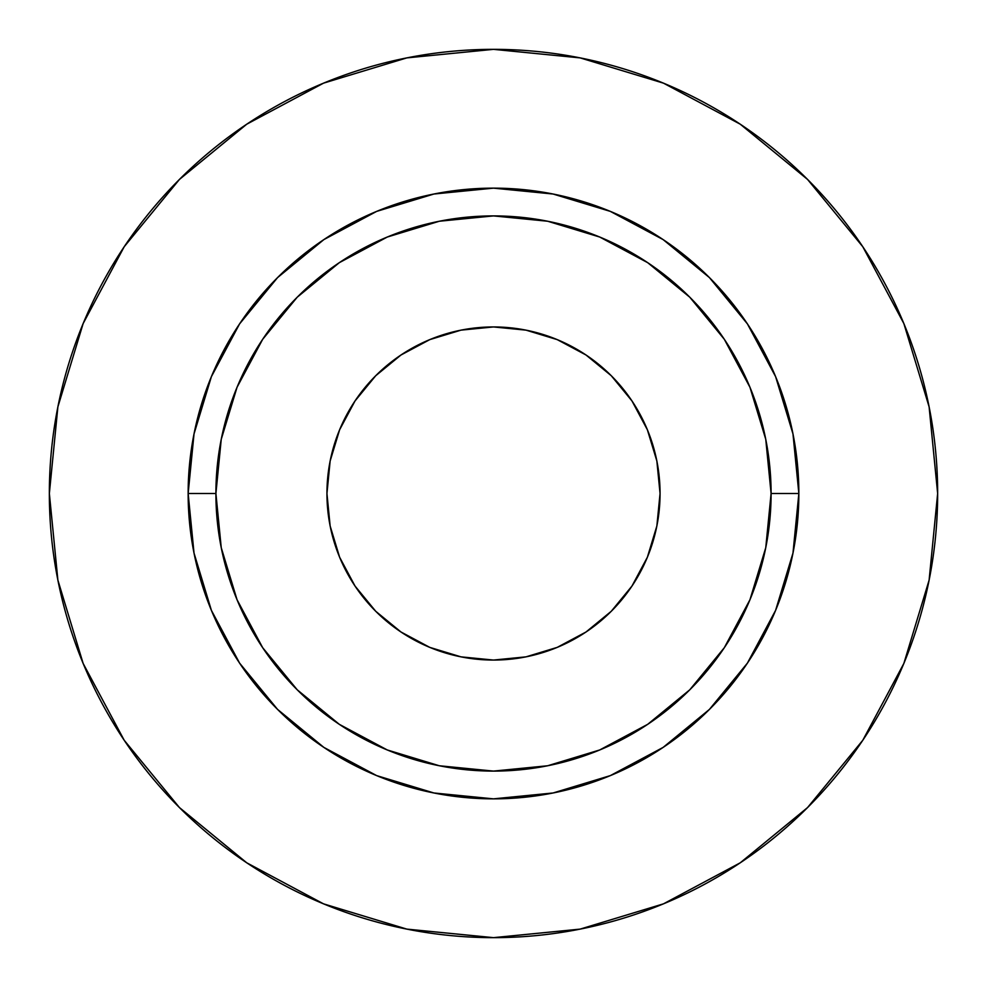 <?xml version="1.0" encoding="UTF-8"?>
<svg xmlns="http://www.w3.org/2000/svg" width="987" height="987" viewBox="0 0 987 987"><rect width="100%" height="100%" fill="white"/><g stroke="black" fill="none" stroke-linecap="round" stroke-linejoin="round"><path stroke-width="1.48" d="M660.056 493.5A166.556 166.556 0 0 1 493.5 660.056A166.556 166.556 0 0 1 326.944 493.5L330.139 461.003L339.627 429.764L355.012 400.969L375.726 375.726L400.969 355.012L429.764 339.627L461.003 330.139L493.5 326.944L525.997 330.139L557.236 339.627L586.031 355.012L611.274 375.726L631.988 400.969L647.373 429.764L656.861 461.003L660.056 493.5L656.861 525.997L647.373 557.236L631.988 586.031L611.274 611.274L586.031 631.988L557.236 647.373L525.997 656.861L493.5 660.056L461.003 656.861L429.764 647.373L400.969 631.988L375.726 611.274L355.012 586.031L339.627 557.236L330.139 525.997L326.944 493.5A166.556 166.556 0 0 1 493.5 326.944A166.556 166.556 0 0 1 660.056 493.5M771.094 493.5L798.853 493.5A305.353 305.353 0 0 1 493.5 798.853A305.353 305.353 0 0 1 188.147 493.5L215.906 493.5A277.594 277.594 0 0 1 493.5 215.906A277.594 277.594 0 0 1 771.094 493.5A277.594 277.594 0 0 1 493.5 771.094A277.594 277.594 0 0 1 215.906 493.5L221.236 547.662L237.04 599.726L262.69 647.719L297.21 689.79L339.281 724.31L387.274 749.96L439.338 765.764L493.5 771.094L547.662 765.764L599.726 749.96L647.719 724.31L689.79 689.79L724.31 647.719L749.96 599.726L765.764 547.662L771.094 493.5L765.764 439.338L749.96 387.274L724.31 339.281L689.79 297.21L647.719 262.69L599.726 237.04L547.662 221.236L493.5 215.906L439.338 221.236L387.274 237.04L339.281 262.69L297.21 297.21L262.69 339.281L237.04 387.274L221.236 439.338L215.906 493.5L188.147 493.5L194.02 433.935L211.391 376.652L239.607 323.859L277.581 277.581L323.859 239.607L376.652 211.391L433.935 194.02L493.5 188.147L553.065 194.02L610.348 211.391L663.141 239.607L709.419 277.581L747.393 323.859L775.609 376.652L792.98 433.935L798.853 493.5L792.98 553.065L775.609 610.348L747.393 663.141L709.419 709.419L663.141 747.393L610.348 775.609L553.065 792.98L493.5 798.853L433.935 792.98L376.652 775.609L323.859 747.393L277.581 709.419L239.607 663.141L211.391 610.348L194.02 553.065L188.147 493.5A305.353 305.353 0 0 1 493.5 188.147A305.353 305.353 0 0 1 798.853 493.5L771.094 493.5M49.35 493.5A444.15 444.15 0 0 1 493.5 49.35A444.15 444.15 0 0 1 937.65 493.5A444.15 444.15 0 0 1 493.5 937.65A444.15 444.15 0 0 1 49.35 493.5L57.888 580.146L83.155 663.474L124.202 740.262L179.437 807.563L246.738 862.798L323.526 903.845L406.854 929.112L493.5 937.65L580.146 929.112L663.474 903.845L740.262 862.798L807.563 807.563L862.798 740.262L903.845 663.474L929.112 580.146L937.65 493.5L929.112 406.854L903.845 323.526L862.798 246.738L807.563 179.437L740.262 124.202L663.474 83.155L580.146 57.888L493.5 49.35L406.854 57.888L323.526 83.155L246.738 124.202L179.437 179.437L124.202 246.738L83.155 323.526L57.888 406.854L49.35 493.5M862.798 246.738L807.563 179.437L740.373 124.288M246.738 124.202L179.437 179.437L124.288 246.627M124.202 740.262L179.437 807.563L246.627 862.712M740.262 862.798L807.563 807.563L862.712 740.373"/></g></svg>
